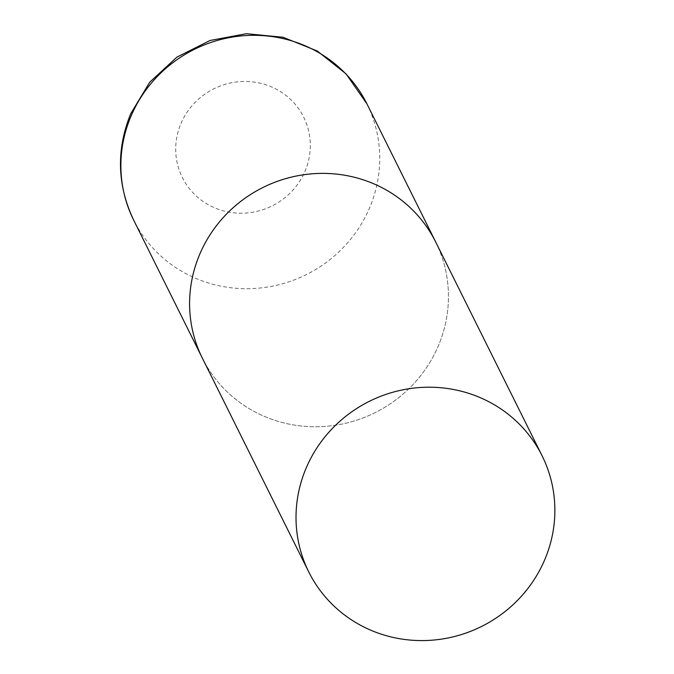 <?xml version="1.0" encoding="UTF-8"?>
<svg xmlns="http://www.w3.org/2000/svg" width="674" height="674" viewBox="0 0 674 674"><rect width="100%" height="100%" fill="white"/><g stroke="black" fill="none" stroke-linecap="round" stroke-linejoin="round"><path stroke-width="0.51" stroke-dasharray="3.37 2.53" d="M435.69 242.008A130.318 125.777 -26.5 0 1 438.344 345.829A130.318 125.777 -26.5 0 1 322.256 426.583A130.318 125.777 -26.5 0 1 202.352 358.138A130.318 125.777 153.5 0 0 268.875 418.209A130.318 125.777 153.5 0 0 412.8 384.761A130.318 125.777 153.5 0 0 435.69 242.008M366.976 103.939A130.318 125.777 -26.5 0 1 369.63 207.761A130.318 125.777 -26.5 0 1 253.542 288.514A130.318 125.777 -26.5 0 1 133.637 220.069M180.961 123.544A67.771 65.403 -26.5 0 1 269.086 85.91A67.771 65.403 -26.5 0 1 305.061 171.137A67.771 65.403 -26.5 0 1 216.935 208.772A67.771 65.403 -26.5 0 1 180.961 123.544"/><path stroke-width="1.01" d="M199.706 254.317A130.318 125.777 -26.5 0 1 315.794 173.563A130.318 125.777 -26.5 0 1 435.69 242.008A130.318 125.777 153.5 0 0 369.175 181.938A130.318 125.777 153.5 0 0 225.251 215.385A130.318 125.777 153.5 0 0 202.352 358.138A130.318 125.777 -26.5 0 1 199.706 254.317M375.3 632.035A130.318 125.777 153.5 0 0 519.224 598.579A130.318 125.777 153.5 0 0 542.115 455.835A130.318 125.777 153.5 0 0 475.591 395.764A130.318 125.777 153.5 0 0 331.667 429.212A130.318 125.777 153.5 0 0 308.776 571.965A130.318 125.777 153.5 0 0 375.3 632.035M130.983 116.248A130.318 125.777 -26.5 0 1 247.08 35.495A130.318 125.777 -26.5 0 1 366.976 103.939L346.032 73.845L317.269 51.005L283.122 37.272L246.389 33.7L210.035 40.499L176.95 57.105L149.763 82.177L130.68 113.771C116.155 149.746 117.141 185.182 133.637 220.069A130.318 125.777 -26.5 0 1 130.983 116.248M542.115 455.835L366.976 103.939M308.776 571.965L133.637 220.069"/></g></svg>
